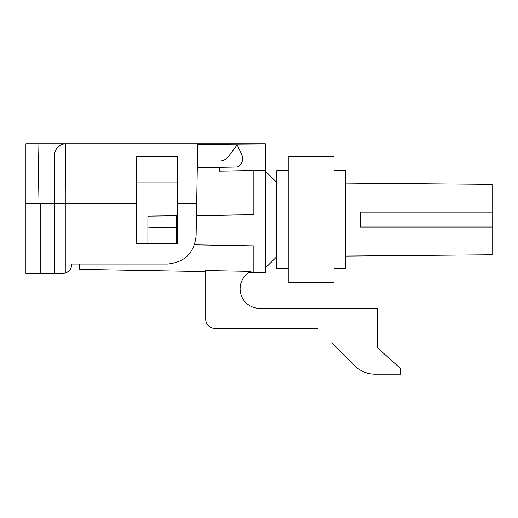 <?xml version="1.0" encoding="UTF-8"?>
<svg xmlns="http://www.w3.org/2000/svg" width="518" height="518" viewBox="0 0 518 518"><rect width="100%" height="100%" fill="white"/><g stroke="black" fill="none" stroke-linecap="round" stroke-linejoin="round"><path stroke-width="0.78" d="M54.539 203.36L54.539 155.251A11.454 11.454 0 0 1 65.993 143.797L265.3 143.797L25.9 143.797L25.9 203.36L40.216 203.36L40.216 273.232L25.9 273.232L25.9 203.36M40.216 203.36L54.636 203.36L54.636 273.232L63.125 273.232L40.216 273.232M63.125 273.232L65.262 272.96C69.295 271.646 71.445 268.874 71.717 264.64L71.717 264.07L71.717 264.64L71.717 264.07L167.476 264.07C184.609 262.406 194.153 253.03 196.108 235.93L197.708 144.516L196.678 203.36L177.674 203.36L177.674 156.371L136.435 156.371L136.435 243.447L177.674 243.447L177.674 203.36M147.889 243.447L147.889 227.784L176.528 227.078L176.528 243.447M177.674 181.999L136.435 181.999L136.435 156.371M197.708 144.516A938.506 59.564 180 0 1 265.3 143.998L265.3 170.493L219.483 171.134L219.483 167.301L237.179 166.997A9.162 9.162 0 0 0 241.77 154.746L237.199 144.943L228.367 156.585A11.247 11.247 0 0 1 218.233 160.975L197.416 160.975L197.3 167.69L219.483 167.301M54.539 155.251A11.454 11.454 0 0 1 65.993 143.797C65.605 143.13 65.255 171.516 65.262 203.36L65.262 272.96M176.528 227.078L176.528 216.168L177.674 216.142M136.435 181.999L136.435 203.36L54.636 203.36M196.464 215.792L253.846 214.711L253.846 170.493L219.483 171.134M147.889 227.784L147.889 216.123L177.674 215.721M196.464 215.469L253.846 214.711M194.528 244.833L253.846 245.869L253.846 272.436L265.3 272.436L249.255 272.358L251.016 271.38L205.737 270.571L205.737 319.224A9.162 9.162 0 0 0 214.899 328.386L317.417 328.386L214.899 328.386M360.373 227.013L492.1 227.013L492.1 212.121L360.373 212.121L360.373 227.013L492.1 227.013L492.1 254.791L345.48 256.073M345.48 183.068L492.1 184.35L492.1 212.121L360.373 212.121M251.016 271.38A19.47 19.47 0 0 0 259.57 308.339L377.557 308.339L377.557 347.863L400.466 368.479L400.466 374.203L375.097 374.203A28.639 28.639 0 0 1 354.849 365.818L331.734 342.709M288.209 268.479L276.754 268.479L276.754 170.662L288.209 170.662M334.026 268.479L345.48 268.479L345.48 170.662L334.026 170.662M288.209 282.569L288.209 156.572L334.026 156.572L334.026 282.569L288.209 282.569L334.026 282.569M71.717 264.07L79.733 264.07L79.733 269.399L205.737 271.594M265.3 170.493L265.3 272.436M205.737 319.224L205.737 271.795M37.956 143.797L38.999 203.36M67.282 272.164L68.7 271.179L67.282 272.164M276.754 182.465L265.3 171.011L276.754 182.465M276.754 256.669L265.3 268.123L276.754 256.669"/></g></svg>
